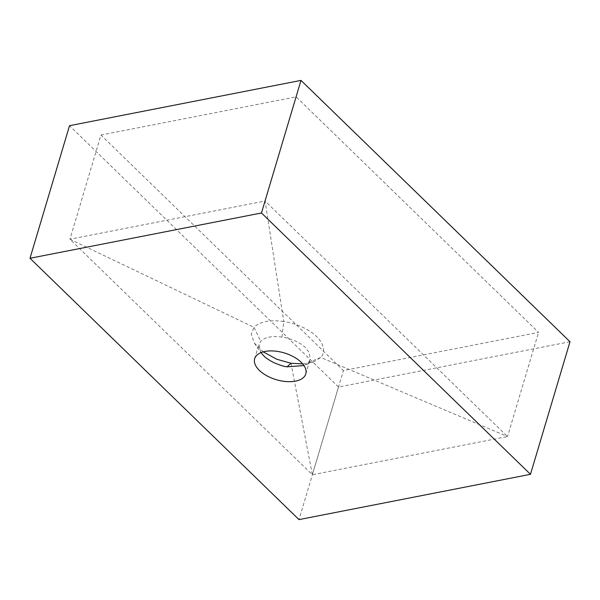<?xml version="1.0" encoding="UTF-8"?>
<svg xmlns="http://www.w3.org/2000/svg" width="600" height="600" viewBox="0 0 600 600"><rect width="100%" height="100%" fill="white"/><g stroke="black" fill="none" stroke-linecap="round" stroke-linejoin="round"><path stroke-width="0.45" stroke-dasharray="3 2.25" d="M260.978 352.612L258.968 344.272L260.737 341.272C264.938 337.11 272.01 335.73 281.955 337.118C284.513 337.237 288.885 338.498 295.087 340.882C299.97 343.2 303.428 345.442 305.468 347.61L309.382 352.905L310.087 359.513L308.272 362.685L303.945 365.55M570 341.73L338.528 387.022L299.002 519.607M338.528 387.022L69.525 125.685M100.965 135.038L296.123 96.847L538.56 332.377L343.403 370.56L100.965 135.038L69.907 239.212L265.072 201.022L296.123 96.847M302.692 363.892L313.98 361.71L320.737 357.45C325.71 352.53 323.903 343.282 316.5 336.457C312.847 332.88 308.032 329.715 302.062 326.962C295.815 324.18 289.718 322.358 283.778 321.51L265.072 201.022L507.502 436.553L312.345 474.743L343.403 370.56M290.97 363.263L312.345 474.743L69.907 239.212L253.987 327.33L251.235 334.23L254.46 343.192L263.257 351.847M308.272 362.685L320.737 357.45L507.502 436.553L538.56 332.377M281.955 337.118L283.778 321.51C269.918 319.56 259.987 321.495 253.995 327.322L260.737 341.272M305.798 373.913L310.087 359.513M254.678 358.673L258.968 344.272M313.98 361.71L303.457 365.745M254.452 343.192L260.918 352.53"/><path stroke-width="0.9" d="M303.945 365.55L287.055 366.832C284.513 366.66 280.17 365.288 274.02 362.722C269.19 360.255 265.748 357.945 263.715 355.778L260.978 352.612M301.118 362.212A26.67 13.957 16.6 0 1 305.798 373.913A26.67 13.957 16.6 0 1 286.35 381.57A26.67 13.957 16.6 0 1 259.358 370.38A26.67 13.957 16.6 0 1 254.678 358.673A26.67 13.957 16.6 0 1 274.125 351.022A26.67 13.957 16.6 0 1 301.118 362.212M30 258.27L261.472 212.978L530.475 474.315L299.002 519.607L30 258.27L69.525 125.685L300.998 80.392L261.472 212.978M300.998 80.392L570 341.73L530.475 474.315M263.257 351.847L276.772 359.243L290.955 363.263L302.692 363.892M287.055 366.832L290.955 363.263"/></g></svg>
